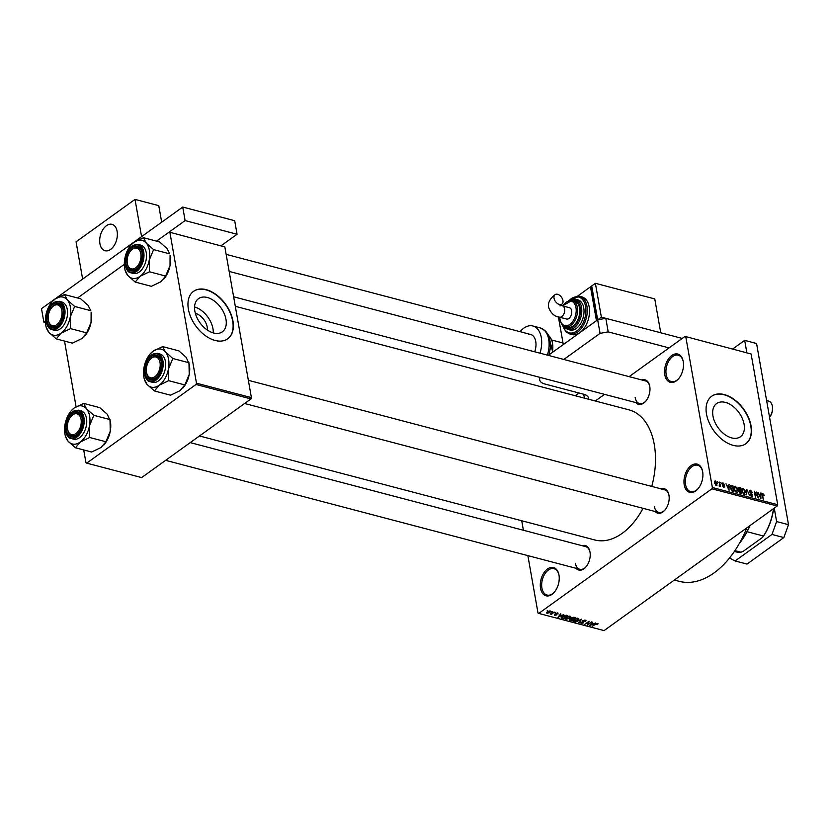 <?xml version="1.0" encoding="UTF-8"?>
<svg xmlns="http://www.w3.org/2000/svg" width="830" height="830" viewBox="0 0 830 830"><rect width="100%" height="100%" fill="white"/><g stroke="black" fill="none" stroke-linecap="round" stroke-linejoin="round"><path stroke-width="1.25" d="M683.235 361.548A14.618 9.016 104.7 0 1 678.546 378.771A14.618 9.016 104.7 0 1 664.82 374.807A14.618 9.016 104.7 0 1 671.657 355.582A14.618 9.016 104.7 0 1 683.173 361.175A14.618 9.016 104.7 0 1 683.235 361.548M683.235 361.517A13.643 8.414 -75.3 0 0 678.245 355.178A13.643 8.414 -75.3 0 0 669.053 360.552A13.643 8.414 -75.3 0 0 666.179 374.558A13.643 8.414 -75.3 0 0 671.304 381.572A13.643 8.414 -75.3 0 0 678.764 378.511M558.974 575.024A14.618 9.016 104.7 0 1 554.274 592.247A14.618 9.016 104.7 0 1 540.548 588.283A14.618 9.016 104.7 0 1 547.385 569.048A14.618 9.016 104.7 0 1 558.901 574.651A14.618 9.016 104.7 0 1 558.974 575.024M558.964 574.993A13.643 8.414 -75.3 0 0 553.973 568.654A13.643 8.414 -75.3 0 0 544.781 574.018A13.643 8.414 -75.3 0 0 541.907 588.034A13.643 8.414 -75.3 0 0 547.032 595.048A13.643 8.414 -75.3 0 0 554.492 591.977M702.647 471.616A14.618 9.016 104.7 0 1 697.947 488.839A14.618 9.016 104.7 0 1 684.231 484.876A14.618 9.016 104.7 0 1 691.058 465.64A14.618 9.016 104.7 0 1 702.574 471.243A14.618 9.016 104.7 0 1 702.647 471.616A13.643 8.414 -75.3 0 0 697.657 465.246A13.643 8.414 -75.3 0 0 688.464 470.61A13.643 8.414 -75.3 0 0 685.58 484.627A13.643 8.414 -75.3 0 0 690.705 491.64A13.643 8.414 -75.3 0 0 698.175 488.569M195.361 313.346A12.948 8.165 -125.7 0 1 207.251 327.196A12.948 8.165 -125.7 0 1 207.427 330.112M194.853 311.146A20.428 12.886 54.3 0 0 206.328 329.334A20.428 12.886 54.3 0 0 222.347 331.813A20.428 12.886 54.3 0 0 225.978 319.332A20.428 12.886 54.3 0 0 214.503 301.134A20.428 12.886 54.3 0 0 198.484 298.655A20.428 12.886 54.3 0 0 194.853 311.146M213.248 332.903A20.428 12.886 54.3 0 0 212.957 328.701A20.428 12.886 54.3 0 0 194.562 306.934M188.389 309.196A29.247 18.447 54.3 0 0 204.813 335.237A29.247 18.447 54.3 0 0 227.742 338.796A29.247 18.447 54.3 0 0 232.929 320.92A29.247 18.447 54.3 0 0 216.516 294.878A29.247 18.447 54.3 0 0 193.577 291.32A29.247 18.447 54.3 0 0 188.389 309.196M227.617 338.879A29.247 18.447 54.3 0 0 232.68 321.096A29.247 18.447 54.3 0 0 216.36 295.127A29.247 18.447 54.3 0 0 193.452 291.413M744.085 424.244A20.428 12.886 -125.7 0 1 740.464 436.736A20.428 12.886 -125.7 0 1 724.445 434.246A20.428 12.886 -125.7 0 1 712.97 416.058A20.428 12.886 -125.7 0 1 716.591 403.567A20.428 12.886 -125.7 0 1 732.62 406.057A20.428 12.886 -125.7 0 1 744.085 424.244M706.506 414.118A29.247 18.447 54.3 0 0 722.92 440.149A29.247 18.447 54.3 0 0 745.859 443.708A29.247 18.447 54.3 0 0 751.046 425.832A29.247 18.447 54.3 0 0 734.623 399.801A29.247 18.447 54.3 0 0 711.694 396.242A29.247 18.447 54.3 0 0 706.506 414.118M745.734 443.801A29.247 18.447 54.3 0 0 750.797 426.008A29.247 18.447 54.3 0 0 734.467 400.039A29.247 18.447 54.3 0 0 711.569 396.325M582.079 545.694A12.668 7.812 104.7 0 1 589.933 551.701A12.668 7.812 104.7 0 1 589.995 552.023A12.668 7.812 104.7 0 1 585.928 566.952A12.668 7.812 104.7 0 1 576.134 568.322M575.387 563.269A11.693 7.211 -75.3 0 0 579.776 569.276A11.693 7.211 -75.3 0 0 586.146 566.683M641.849 379.984A12.668 7.812 104.7 0 1 649.693 385.992A12.668 7.812 104.7 0 1 649.755 386.313A12.668 7.812 104.7 0 1 645.688 401.243A12.668 7.812 104.7 0 1 635.894 402.612M635.147 397.56A11.693 7.211 -75.3 0 0 639.546 403.567A11.693 7.211 -75.3 0 0 645.906 400.973M661.043 488.86A12.668 7.812 104.7 0 1 668.897 494.877A12.668 7.812 104.7 0 1 668.959 495.199A12.668 7.812 104.7 0 1 664.882 510.118A12.668 7.812 104.7 0 1 655.088 511.488M654.351 506.435A11.693 7.211 -75.3 0 0 658.74 512.452A11.693 7.211 -75.3 0 0 665.11 509.859M235.305 306.301L629.005 409.864A67.261 41.469 104.7 0 1 654.258 444.424A67.261 41.469 104.7 0 1 651.747 486.422M685.03 336.409L751.119 353.995L685.03 336.409L629.13 376.633M604.52 394.354L595.286 400.994M550.311 610.973L550.01 612.488L547.074 613.308L547.343 611.824L550.83 611.388M546.877 612.208L547.074 613.308L546.545 612.882M554.129 612.042L551.483 614.408L550.103 613.941L554.129 612.042M557.895 612.976L558.04 614.003L556.297 613.463L556.629 614.947L554.679 615.31L554.482 614.376L556.1 614.864L555.747 613.401L557.895 612.976L558.04 614.003L557.864 612.965M557.511 613.92L557.345 612.903M556.422 613.951L556.629 614.947L556.463 613.972M554.513 614.387L554.679 615.31L554.482 614.376M555 614.459L555.104 614.978M556.1 614.864L555.965 613.256L556.204 614.646M555.685 613.443L555.841 614.376L555.747 613.401M561.215 617.396L561.339 618.08L562.284 616.317L566.247 615.227L567.627 615.59L563.331 618.682L561.142 617.79M573.924 617.25L575.387 617.634L571.092 620.726L569.619 620.342L569.401 619.222L571.227 617.779L573.924 617.25M569.422 619.201L569.619 620.342L569.401 619.222M581.508 619.242L579.07 622.822L581.259 619.668L575.73 621.94L581.508 619.242M591.583 621.888L587.754 625.104L588.709 621.971L584.787 624.326L589.092 621.234L588.148 624.367L591.583 621.888M598.036 623.652L597.32 624.658L597.112 623.787L596.282 623.88L592.215 626.277L595.131 624.181L598.077 623.838L597.631 623.423M596.791 624.575L597.04 623.372M711.901 488.808L538.753 613.422L604.074 630.603L777.222 505.989L711.901 488.808L712.368 487.521L777.689 504.702L777.222 505.989M595.546 622.936L589.808 625.644L592.599 622.158L592.215 623.32L593.855 623.745L595.546 622.936M585.347 620.197L585.461 621.649L584.808 620.55L583.116 620.83L583.552 622.894L581.031 623.392L580.886 622.095L581.519 623.029L583.376 622.407L582.328 621.629L582.629 620.705L585.347 620.197L586.084 620.736M584.932 621.566L584.725 620.103M583.054 620.456L583.324 621.629M580.813 622.158L581.031 623.392L580.886 622.095M581.415 622.178L581.519 623.029M583.376 622.365L582.691 620.674M573.26 619.906L573.53 621.421L573.924 619.356L575.937 618.36L577.939 618.246L578.624 619.087L577.618 620.269L573.53 621.421L572.825 620.85M577.939 618.246L578.531 618.568M565.5 617.862L565.77 619.377L566.164 617.312L568.177 616.327L570.179 616.202L570.864 617.043L569.857 618.236L565.77 619.377L565.064 618.807M570.179 616.202L570.77 616.524M563.695 614.553L557.957 617.271L560.748 613.775L560.364 614.937L562.003 615.372L563.695 614.553M555.488 612.395L554.865 612.831L555.488 612.395M552.24 611.544L551.628 611.98L552.24 611.544M547.79 610.372L547.178 610.807L547.79 610.372M521.717 520.742L523.398 530.256M527.87 555.623L537.996 613.017L538.753 613.422M717.504 481.597L718.126 482.572L717.504 481.597M720.741 482.458L721.363 483.423L720.741 482.458M728.958 484.616L729.062 490.291L726.011 483.838L727.225 485.851L728.854 486.276L728.958 484.616M736.895 487.511L737.714 489.669L736.438 492.304L734.083 488.787L734.177 486.774L735.37 486.224L736.552 487.76M737.299 492.2L736.438 492.304M734.177 486.774L735.37 486.224L734.052 487.179M744.655 489.555L745.475 491.713L744.199 494.348L741.844 490.821L741.937 488.818L743.13 488.268L744.313 489.804M745.06 494.234L744.199 494.348M741.937 488.818L743.13 488.268L741.813 489.223M749.334 491.09L750.548 490.219L752.457 492.636L750.621 490.904L749.843 491.661L752.758 495.054L751.7 496.319L749.967 494.182L751.565 495.624L752.281 494.908L749.376 491.547L750.548 490.219L749.687 490.291M750.621 490.904L749.469 491.931M752.468 496.257L751.7 496.319M751.036 496.008L752.281 494.908M760.799 492.989L760.903 498.674L757.863 492.221L759.077 494.224L760.705 494.659L760.799 492.989M685.798 336.814L712.368 487.521M751.119 353.995L777.689 504.702M763.642 494.068L764.171 495.562L762.5 494.452L763.289 499.297L762.106 495.147L762.832 493.456L763.258 494.348M762.926 494.141L762.054 494.773M762.272 493.508L762.023 494.026M756.846 491.951L758.361 498L755.03 492.595L755.393 497.222L754.346 491.298L757.686 496.693L756.846 491.951M746.772 489.295L749.677 495.718L747.145 490.063L746.326 494.836L746.772 489.295M738.005 488.154L739.188 487.303L740.651 487.687L741.698 493.622L740.225 493.228L738.669 491.402L738.959 490.291L738.057 488.663L739.188 487.303L738.327 487.335M730.161 486.245L731.51 485.28L732.89 485.654L733.938 491.578L731.842 490.924L730.244 487.812L731.51 485.28L730.566 485.353M722.162 483.662L723.086 482.998L724.486 484.689L723.158 483.6L722.639 484.108L724.746 486.515L723.895 487.469L722.588 485.944L724.289 486.484L722.193 484.087L723.086 482.998L722.422 483.06M723.158 483.6L722.256 484.378M723.584 487.345L724.746 486.515L723.895 487.469M723.314 487.179L724.289 486.484M719.392 482.095L720.627 486.536L720.035 485.726L719.112 485.986L719.859 485.187L719.392 482.095M719.351 486.214L720.035 485.726L719.61 486.339M719.122 485.841L719.859 485.187M714.526 481.701L715.502 481.006L717.213 483.579L716.29 485.467L714.589 482.936L715.502 481.006L714.858 481.078M716.923 485.384L716.29 485.467M196.015 384.477L86.725 463.14L141.65 477.582L250.951 398.929L196.015 384.477L196.482 383.19L251.407 397.632L250.951 398.929M64.512 341.068L76.09 406.773M83.706 449.953L85.957 462.725L86.725 463.14M169.144 232.078L224.837 246.925L169.144 232.078L156.538 241.146L185.111 220.583L237.069 234.257L221.102 245.742M124.324 264.334L77.574 297.98L124.324 264.334M169.911 232.483L196.482 383.19M224.837 246.925L251.407 397.632M643.063 508.323A67.261 41.469 104.7 0 1 594.778 539.967L199.47 435.968M746.813 527.88A85.781 52.881 104.7 0 1 679.148 581.311L674.334 580.046M649.765 386.334A11.693 7.211 -75.3 0 0 645.491 380.939L229.153 271.42M668.959 495.22A11.693 7.211 -75.3 0 0 664.695 489.825L248.357 380.306M589.995 552.043A11.693 7.211 -75.3 0 0 585.731 546.648L190.236 442.618M760.778 493.497L761.297 493.124M760.031 495.137L760.705 494.659M760.529 496.911L760.674 495.303L759.357 494.96L760.519 497.979L760.529 496.911M743.556 494.037L744.728 493.58L743.846 494.213M742.414 492.605L744.074 493.653L745.008 491.578L743.255 488.963L741.75 489.679M741.937 491.246L742.757 492.356M743.255 488.963L742.321 490.966M739.976 488.175L740.651 487.687M741.097 492.802L740.785 491.028L739.416 490.727L739.125 491.422L741.097 492.802L740.433 493.279M738.741 491.702L739.416 490.727M740.671 490.333L740.298 488.258L738.825 487.936L738.524 488.787L740.671 490.333L739.997 490.821M738.638 490.883L739.738 490.094M738.15 489.057L738.825 487.936M738.036 488.507L738.576 488.123M735.795 491.993L736.967 491.536L736.086 492.169M734.654 490.561L736.314 491.619L737.248 489.534L735.494 486.92L733.99 487.635M734.177 489.202L734.996 490.323M735.494 486.92L734.56 488.922M732.216 486.131L732.89 485.654M733.336 490.758L732.537 486.214L730.659 486.546L731.811 490.24L733.336 490.758L732.672 491.246M731.915 490.966L732.506 490.54M730.141 486.909L731.687 485.996M728.927 485.125L729.446 484.741M728.19 486.764L728.854 486.276M728.688 488.538L728.823 486.93L727.505 486.577L728.667 489.596L728.688 488.538M715.74 485.177L716.549 484.803L715.885 485.28M714.661 483.299L716.197 484.855L716.736 483.454L715.595 481.618L714.505 482.199M715.595 481.618L715.055 483.019M590.192 625.166L590.306 625.779M592.122 622.759L592.215 623.32M591.5 624.855L593.191 624.067L591.873 623.724L590.462 625.384L591.5 624.855M593.097 623.548L593.191 624.067M591.78 623.185L591.873 623.724M587.609 624.243L587.754 625.104M587.982 623.465L588.148 624.367M585.337 620.954L585.461 621.649M578.966 622.251L579.07 622.822M574.028 621.058L577.151 620.145L577.441 618.609L574.381 619.481L573.603 620.238L574.028 621.058L573.509 619.678M577.369 618.163L577.96 619.035L577.815 618.215M570.999 620.207L571.092 620.726M571.123 620.238L572.41 619.315L569.951 619.294L571.123 620.238M572.316 618.796L572.41 619.315M569.888 618.941L570.303 620.02M570.833 618.132L570.978 618.983M572.908 618.952L574.412 617.862L571.704 617.894L572.908 618.952M571.631 617.52L571.974 618.703M566.268 619.014L569.39 618.101L569.681 616.566L566.62 617.447L565.842 618.194L566.268 619.014L565.749 617.634M569.608 616.119L570.2 616.991L570.054 616.182M563.238 618.163L563.331 618.682M563.363 618.194L566.651 615.829L562.75 616.451L561.941 617.738L563.363 618.194M566.558 615.31L566.651 615.829M561.702 616.783L561.941 617.738M558.341 616.783L558.455 617.396M560.271 614.376L560.364 614.937M559.648 616.472L561.339 615.694L560.022 615.341L558.621 617.001L559.648 616.472M561.246 615.175L561.339 615.694M559.928 614.802L560.022 615.341M547.53 612.986L549.533 612.364L549.854 611.295L547.841 611.918L547.53 612.986L547.779 611.534M549.782 610.911L549.533 612.364M734.924 550.632L740.962 552.22L743.265 551.296L762.646 537.342L763.476 536.024A42.89 26.446 -75.3 0 0 773.467 508.697M747.073 531.708L763.476 536.024M773.633 508.572A41.915 25.844 104.7 0 1 762.646 537.342M734.353 551.483L735.328 551.742A42.89 26.446 -75.3 0 0 740.962 552.22M739.354 543.442A58.484 36.063 -75.3 0 0 749.791 525.732M750.029 525.566A57.519 35.462 104.7 0 1 739.271 543.577M61.856 310.472A10.728 6.609 -75.3 0 0 51.792 307.567A10.728 6.609 -75.3 0 0 48.348 320.193A10.728 6.609 -75.3 0 0 48.399 320.463A10.728 6.609 -75.3 0 0 56.845 324.572A10.728 6.609 -75.3 0 0 61.856 310.472M51.792 307.567L52.238 307.048A11.693 7.211 104.7 0 1 58.826 304.216A11.693 7.211 104.7 0 1 63.09 309.6A12.668 7.812 104.7 0 1 59.013 324.509A12.668 7.812 104.7 0 1 47.123 321.075A12.668 7.812 104.7 0 1 53.047 304.413A12.668 7.812 104.7 0 1 63.028 309.268A12.668 7.812 104.7 0 1 63.09 309.59A11.693 7.211 -75.3 0 0 58.826 304.216A11.693 7.211 -75.3 0 0 52.01 307.318M48.482 320.826A11.693 7.211 -75.3 0 0 52.871 326.833A11.693 7.211 -75.3 0 0 59.241 324.25A11.693 7.211 104.7 0 1 52.871 326.833A11.693 7.211 104.7 0 1 48.534 321.127L48.399 320.463M46.117 326.989L48.877 332.332A19.619 12.097 104.7 0 1 45.806 325.505A19.619 12.097 104.7 0 1 45.868 315.296A19.619 12.097 104.7 0 1 52.02 301.902A19.619 12.097 104.7 0 1 55.071 299.07A19.619 12.097 -75.3 0 1 67.272 299.889A19.619 12.097 104.7 0 1 70.425 307.214A19.619 12.097 104.7 0 1 70.28 316.925L74.648 306.446L67.272 299.889L64.512 294.546L55.071 299.07L52.186 301.705M67.282 309.486A14.618 9.016 -75.3 0 0 61.794 301.975L59.272 301.311A14.618 9.016 104.7 0 1 64.761 308.822A14.618 9.016 104.7 0 1 61.679 323.835A14.618 9.016 104.7 0 1 51.834 329.593L54.355 330.257A14.618 9.016 -75.3 0 0 64.201 324.499A14.618 9.016 -75.3 0 0 67.282 309.486M64.512 294.546L80.676 298.8L88.053 305.357L90.812 310.7L74.648 306.446M84.743 335.984A19.619 12.097 104.7 0 0 84.909 335.787A19.619 12.097 104.7 0 0 91.061 322.393A19.619 12.097 104.7 0 0 91.124 312.184L91.061 322.393L86.683 332.872L70.519 328.628L70.28 316.925A19.619 12.097 104.7 0 1 61.078 333.152L70.519 328.628M86.683 332.872L81.859 338.619L72.418 343.143L56.253 338.899L61.078 333.152A19.619 12.097 104.7 0 1 48.877 332.332L56.253 338.899M140.82 253.638A10.728 6.609 -75.3 0 0 130.756 250.733A10.728 6.609 -75.3 0 0 127.312 263.359A10.728 6.609 -75.3 0 0 127.364 263.639A10.728 6.609 -75.3 0 0 135.809 267.737A10.728 6.609 -75.3 0 0 140.82 253.638M130.756 250.733L131.202 250.224A11.693 7.211 104.7 0 1 137.78 247.382A11.693 7.211 104.7 0 1 142.054 252.776A11.693 7.211 -75.3 0 0 137.78 247.382A11.693 7.211 -75.3 0 0 130.974 250.484M127.436 264.002A11.693 7.211 -75.3 0 0 131.835 270.009A11.693 7.211 -75.3 0 0 138.195 267.416A11.693 7.211 104.7 0 1 131.835 270.009A11.693 7.211 104.7 0 1 127.498 264.293L127.364 263.639M125.071 270.165L127.83 275.508A19.619 12.097 104.7 0 1 124.77 268.671A19.619 12.097 104.7 0 1 124.832 258.462A19.619 12.097 104.7 0 1 130.984 245.068A19.619 12.097 104.7 0 1 134.024 242.246A19.619 12.097 -75.3 0 1 146.236 243.055A19.619 12.097 104.7 0 1 149.39 250.39A19.619 12.097 104.7 0 1 149.234 260.101L153.612 249.623L146.236 243.055L143.476 237.712L134.024 242.246L131.15 244.881M142.044 252.756A12.668 7.812 104.7 0 1 137.977 267.685A12.668 7.812 104.7 0 1 126.087 264.241A12.668 7.812 104.7 0 1 132.012 247.579A12.668 7.812 104.7 0 1 141.982 252.434A12.668 7.812 104.7 0 1 142.044 252.756M146.246 252.652A14.618 9.016 -75.3 0 0 140.758 245.141L138.226 244.477A14.618 9.016 104.7 0 1 143.725 251.988A14.618 9.016 104.7 0 1 140.633 267.001A14.618 9.016 104.7 0 1 130.787 272.759L133.319 273.423A14.618 9.016 -75.3 0 0 143.165 267.665A14.618 9.016 -75.3 0 0 146.246 252.652M143.476 237.712L159.64 241.966L167.017 248.523L169.776 253.876L153.612 249.623M163.707 279.15A19.619 12.097 104.7 0 0 163.873 278.963A19.619 12.097 104.7 0 0 170.026 265.569A19.619 12.097 104.7 0 0 170.077 255.36L170.026 265.569L165.647 276.048L149.483 271.794L149.234 260.101A19.619 12.097 104.7 0 1 140.042 276.317L149.483 271.794M165.647 276.048L160.823 281.785L151.371 286.319L135.217 282.065L140.042 276.317A19.619 12.097 104.7 0 1 127.83 275.508L135.217 282.065M67.552 429.069A10.728 6.609 -75.3 0 0 67.603 429.349A10.728 6.609 -75.3 0 0 76.049 433.457A10.728 6.609 -75.3 0 0 81.06 419.347A10.728 6.609 -75.3 0 0 70.996 416.442A10.728 6.609 -75.3 0 0 67.552 429.069M67.676 429.712A11.693 7.211 -75.3 0 0 72.065 435.719A11.693 7.211 -75.3 0 0 78.435 433.125A11.693 7.211 104.7 0 1 72.065 435.719A11.693 7.211 104.7 0 1 67.728 430.002L67.603 429.349M70.996 416.442L71.432 415.934A11.693 7.211 104.7 0 1 78.02 413.091A11.693 7.211 104.7 0 1 82.284 418.486A11.693 7.211 -75.3 0 0 78.02 413.091A11.693 7.211 -75.3 0 0 71.214 416.204M83.716 403.421L99.87 407.675L107.257 414.243L110.317 421.069A19.619 12.097 104.7 0 1 110.411 421.567A19.619 12.097 104.7 0 1 110.255 431.278L105.887 441.757L89.723 437.503L89.474 425.811L93.852 415.332L86.476 408.775L83.716 403.421L74.264 407.955L71.39 410.591M93.852 415.332L110.017 419.586L110.255 431.278A19.619 12.097 104.7 0 1 104.113 444.673A19.619 12.097 104.7 0 1 103.937 444.87M65.311 435.875L68.07 441.218A19.619 12.097 104.7 0 1 65.01 434.381A19.619 12.097 104.7 0 1 64.916 433.883A19.619 12.097 104.7 0 1 65.062 424.172A19.619 12.097 104.7 0 1 71.214 410.777A19.619 12.097 104.7 0 1 74.264 407.955A19.619 12.097 104.7 0 1 86.476 408.775A19.619 12.097 104.7 0 1 89.474 425.811A19.619 12.097 104.7 0 1 80.271 442.037L89.723 437.503M66.317 429.961A12.668 7.812 104.7 0 1 72.241 413.288A12.668 7.812 104.7 0 1 82.222 418.144A12.668 7.812 104.7 0 1 82.284 418.465A12.668 7.812 104.7 0 1 78.217 433.395A12.668 7.812 104.7 0 1 66.317 429.961M71.027 438.468L73.548 439.132A14.618 9.016 -75.3 0 0 83.394 433.374A14.618 9.016 -75.3 0 0 86.486 418.362A14.618 9.016 -75.3 0 0 80.987 410.85L78.466 410.186A14.618 9.016 104.7 0 1 83.955 417.698A14.618 9.016 104.7 0 1 80.873 432.71A14.618 9.016 104.7 0 1 71.027 438.468C68.662 438.313 66.763 435.76 65.331 430.791C65.145 417.864 69.523 410.995 78.466 410.186M105.887 441.757L101.063 447.505L91.611 452.028L75.447 447.775L80.271 442.037A19.619 12.097 -75.3 0 1 68.07 441.218L75.447 447.775M146.505 372.245A10.728 6.609 -75.3 0 0 146.557 372.514A10.728 6.609 -75.3 0 0 155.003 376.623A10.728 6.609 -75.3 0 0 160.014 362.523A10.728 6.609 -75.3 0 0 149.95 359.618A10.728 6.609 -75.3 0 0 146.505 372.245M146.64 372.877A11.693 7.211 -75.3 0 0 151.029 378.895A11.693 7.211 -75.3 0 0 157.399 376.301A11.693 7.211 104.7 0 1 151.029 378.895A11.693 7.211 104.7 0 1 146.692 373.178L146.557 372.514M149.95 359.618L150.396 359.1A11.693 7.211 104.7 0 1 156.984 356.267A11.693 7.211 104.7 0 1 161.248 361.652A11.693 7.211 -75.3 0 0 156.984 356.267A11.693 7.211 -75.3 0 0 150.168 359.369M162.67 346.598L178.834 350.851L186.221 357.408L189.282 364.235A19.619 12.097 104.7 0 1 189.375 364.733A19.619 12.097 104.7 0 1 189.219 374.444L184.841 384.933L168.687 380.68L168.438 368.977L172.816 358.498L165.429 351.941L162.67 346.598L153.228 351.121L150.344 353.756M172.816 358.498L188.97 362.752L189.219 374.444A19.619 12.097 104.7 0 1 183.067 387.838A19.619 12.097 104.7 0 1 182.901 388.035M144.275 379.04L147.035 384.383A19.619 12.097 104.7 0 1 143.974 377.557A19.619 12.097 104.7 0 1 143.87 377.059A19.619 12.097 104.7 0 1 144.026 367.348A19.619 12.097 104.7 0 1 150.178 353.954A19.619 12.097 104.7 0 1 153.228 351.121A19.619 12.097 104.7 0 1 165.429 351.941A19.619 12.097 104.7 0 1 168.438 368.977A19.619 12.097 104.7 0 1 159.236 385.203L168.687 380.68M145.281 373.127A12.668 7.812 104.7 0 1 151.205 356.464A12.668 7.812 104.7 0 1 161.186 361.32A12.668 7.812 104.7 0 1 161.248 361.641A12.668 7.812 104.7 0 1 157.171 376.561A12.668 7.812 104.7 0 1 145.281 373.127M149.991 381.644L152.513 382.308A14.618 9.016 -75.3 0 0 162.358 376.55A14.618 9.016 -75.3 0 0 165.44 361.538A14.618 9.016 -75.3 0 0 159.951 354.026L157.43 353.362A14.618 9.016 104.7 0 1 162.919 360.874A14.618 9.016 104.7 0 1 159.837 375.886A14.618 9.016 104.7 0 1 149.991 381.644C147.626 381.489 145.727 378.926 144.296 373.967C144.098 361.04 148.477 354.161 157.43 353.362M184.841 384.933L180.017 390.671L170.575 395.194L154.411 390.951L159.236 385.203A19.619 12.097 -75.3 0 1 147.035 384.383L154.411 390.951M729.518 557.988L735.131 560.966L771.973 534.447L776.621 521.562L774.255 508.126M746.844 352.667L744.676 340.373L732.755 348.963M735.131 560.966L747.01 564.089L783.852 537.57L771.973 534.447M776.621 521.562L788.5 524.685L756.555 343.495L744.676 340.373M788.5 524.685L783.852 537.57M528.513 334.345A13.643 8.414 104.7 0 1 530.64 334.469A13.643 8.414 104.7 0 1 534.676 351.796M520.037 331.678A22.42 13.82 104.7 0 1 529.384 325.785A22.42 13.82 104.7 0 1 532.87 325.983A22.42 13.82 104.7 0 1 539.946 353.175M45.422 322.631L43.886 322.227L45.36 321.169M185.111 220.583L182.725 207.044L41.5 308.677L43.886 322.227M182.725 207.044L234.683 220.707L237.069 234.257M588.698 399.261A14.618 6.889 -10 0 0 588.678 398.265A14.618 6.889 -10 0 0 583.49 394.177L544.885 384.02A14.618 6.889 170 0 1 539.697 379.933A14.618 6.889 170 0 1 540.174 377.422M563.809 359.452L600.069 333.359L597.673 319.82L605.817 318.336L682.218 338.433M548.277 355.365L597.673 319.82L591.707 285.945L595.39 283.3L601.366 317.164L597.673 319.82M605.817 318.336L608.203 331.886L669.073 347.895M575.304 395.734L579.081 393.015M608.203 331.886L600.069 333.359M554.035 298.209A5.852 3.694 -125.7 0 1 555.073 294.64A5.852 3.694 -125.7 0 1 559.659 295.345A5.852 3.694 -125.7 0 1 562.937 300.553A5.852 3.694 -125.7 0 1 561.9 304.133A5.852 3.694 -125.7 0 1 557.314 303.417A5.852 3.694 -125.7 0 1 554.035 298.209M562.408 305.845L569.463 307.702A5.852 3.611 104.7 0 1 571.756 312.443A5.852 3.611 104.7 0 1 568.872 318.44A5.852 3.611 104.7 0 1 566.485 319.011L559.441 317.153A5.852 3.611 104.7 0 0 561.817 316.583A5.852 3.611 104.7 0 0 564.608 308.853A5.852 3.611 104.7 0 0 562.408 305.845L559.866 304.703M579.548 307.951A13.643 8.414 -75.3 0 0 574.422 300.937L572.192 300.356A13.643 8.414 104.7 0 1 577.317 307.359A13.643 8.414 104.7 0 1 574.443 321.376A13.643 8.414 104.7 0 1 565.251 326.75L567.471 327.331A13.643 8.414 -75.3 0 0 576.663 321.967A13.643 8.414 -75.3 0 0 579.548 307.951M583.739 307.847A15.594 9.618 -75.3 0 0 577.888 299.838L575.657 299.246A15.594 9.618 104.7 0 1 581.519 307.266A15.594 9.618 104.7 0 1 578.23 323.275A15.594 9.618 104.7 0 1 567.72 329.417L569.951 329.998A15.594 9.618 -75.3 0 0 580.45 323.866A15.594 9.618 -75.3 0 0 583.739 307.847M589.165 306.861A19.495 12.025 -75.3 0 0 581.84 296.839L579.62 296.258A19.495 12.025 104.7 0 1 586.935 306.27A19.495 12.025 104.7 0 1 582.826 326.294A19.495 12.025 104.7 0 1 569.702 333.971L571.922 334.552A19.495 12.025 -75.3 0 0 579.869 332.633A19.495 12.025 -75.3 0 0 589.165 306.861M558.403 316.863L563.29 344.564L596.448 320.702L590.483 286.838L591.925 287.211M591.966 287.439L591.365 287.875L597.268 320.11M577.753 295.999L590.483 286.838M597.642 319.623L597.04 320.048M601.366 317.164L660.742 332.788L654.766 298.925L595.39 283.3M109.882 224.225A13.643 8.414 -75.3 0 0 100.025 237.058A13.643 8.414 -75.3 0 0 105.057 250.733A13.643 8.414 -75.3 0 0 107.174 250.857A13.643 8.414 -75.3 0 0 117.03 238.013A13.643 8.414 -75.3 0 0 111.998 224.339A13.643 8.414 -75.3 0 0 109.882 224.225M772.336 406.212A8.777 5.405 104.7 0 1 772.408 406.534A8.777 5.405 104.7 0 1 769.628 417.085A8.777 5.405 104.7 0 1 769.545 417.189A9.753 6.007 -75.3 0 0 772.274 405.87A9.753 6.007 -75.3 0 0 768.653 401.108L766.619 400.579M117.123 231.352A13.643 8.414 104.7 0 1 114.25 245.369A13.643 8.414 104.7 0 1 105.057 250.733A13.643 8.414 104.7 0 1 99.932 243.73A13.643 8.414 104.7 0 1 102.806 229.713A13.643 8.414 104.7 0 1 111.998 224.339A13.643 8.414 104.7 0 1 117.123 231.352M135.01 199.397L141.588 236.643L82.637 279.067L76.07 241.821L135.01 199.397L158.769 205.643L161.684 222.181M739.686 493.01L740.277 492.584M722.826 485.26L723.345 484.886M590.991 624.16L591.085 624.679M571.403 618.433L571.517 619.076M561.889 617.686L562.003 618.329M63.941 308.968A14.037 8.653 -75.3 0 0 52.954 303.137A14.037 8.653 -75.3 0 0 46.262 321.698A14.037 8.653 -75.3 0 0 57.249 327.518A14.037 8.653 -75.3 0 0 63.941 308.968M142.905 252.133A14.037 8.653 -75.3 0 0 131.918 246.313A14.037 8.653 -75.3 0 0 125.226 264.863A14.037 8.653 -75.3 0 0 136.213 270.694A14.037 8.653 -75.3 0 0 142.905 252.133M65.456 430.573A14.037 8.653 -75.3 0 0 76.453 436.404A14.037 8.653 -75.3 0 0 83.145 417.853A14.037 8.653 -75.3 0 0 72.148 412.022A14.037 8.653 -75.3 0 0 65.456 430.573M144.42 373.749A14.037 8.653 -75.3 0 0 155.418 379.58A14.037 8.653 -75.3 0 0 162.109 361.019A14.037 8.653 -75.3 0 0 151.112 355.188A14.037 8.653 -75.3 0 0 144.42 373.749M547.375 355.126A22.42 13.82 -75.3 0 0 540.299 327.933L532.87 325.983M552.303 352.48A17.835 10.998 -75.3 0 0 548.62 335.611M584.424 398.141L583.739 394.24M562.73 325.37A18.519 11.423 -75.3 0 0 577.524 330.413A18.519 11.423 -75.3 0 0 585.586 306.519A18.519 11.423 -75.3 0 0 569.318 300.315M564.213 326.366A14.618 9.016 -75.3 0 0 575.574 324.592A14.618 9.016 -75.3 0 0 580.16 307.505A14.618 9.016 -75.3 0 0 571.102 300.18M559.783 317.247A12.668 7.812 -75.3 0 0 560.001 319.104A12.668 7.812 -75.3 0 0 569.92 324.364A12.668 7.812 -75.3 0 0 575.958 307.608A12.668 7.812 -75.3 0 0 562.761 305.938M762.635 494.182L762.033 494.607M750.029 490.945L749.355 491.433M752.115 495.583L751.306 496.174M739.25 490.789L738.638 491.225M738.679 487.999L738.026 488.476M730.919 486.017L730.141 486.577M722.764 483.631L722.183 484.046M724.185 486.826L723.521 487.314M719.714 485.54L719.112 485.975M597.33 623.952L597.226 623.372M582.857 621.214L582.753 620.622M581.062 622.708L580.948 622.106M573.509 620.622L573.364 619.803M569.66 619.699L569.556 619.118M571.382 618.36L571.268 617.748M565.749 618.578L565.604 617.769M557.75 613.526L557.646 612.924M547.209 612.727L547.084 612.021M550.166 611.554L550.062 610.932M59.272 301.311C50.319 302.11 45.941 308.978 46.127 321.916C47.528 326.844 49.437 329.396 51.834 329.593M45.806 325.505L46.169 327.311M233.635 296.787L639.546 403.567M138.226 244.477C129.283 245.286 124.905 252.154 125.091 265.081C126.492 270.009 128.391 272.572 130.787 272.759M124.77 268.671L125.133 270.487M165.626 460.328L579.776 569.276M65.01 434.381L65.373 436.196M658.74 512.452L244.591 403.505M143.974 377.557L144.337 379.362M548.578 335.507L552.739 352.159M540.299 327.933L545.611 331.087L548.018 334.386L549.792 339.086L550.394 347.801L549.024 354.825M539.21 377.173L539.697 379.933M559.441 317.153C554.502 316.583 550.881 313.304 548.589 307.328C547.717 302.95 549.875 298.727 555.073 294.64M579.62 296.258L568.737 300.46M575.657 299.246L569.847 300.221M572.192 300.356L562.522 305.876M559.545 317.185L559.783 319.467C561.246 324.271 563.062 326.698 565.251 326.75M563.134 325.713L564.576 327.58L567.72 329.417M562.294 324.955L565.915 331.782L569.702 333.971M560.105 305.305L560.084 305.948L561.9 304.133M226.154 254.364L530.64 334.469M551.857 340.051L563.01 342.987M772.408 406.534L772.274 405.87"/></g></svg>
